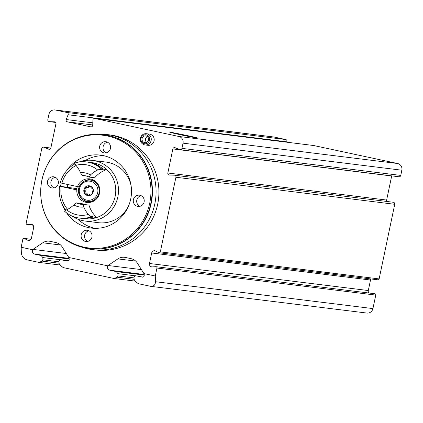 <?xml version="1.0" encoding="UTF-8"?>
<svg xmlns="http://www.w3.org/2000/svg" width="423" height="423" viewBox="0 0 423 423"><rect width="100%" height="100%" fill="white"/><g stroke="black" fill="none" stroke-linecap="round" stroke-linejoin="round"><path stroke-width="0.63" d="M21.15 247.259L32.566 249.707A2.543 2.469 97 0 1 32.941 249.396L42.755 242.797A10.184 9.877 97 0 1 49.359 241.2A10.184 9.877 97 0 1 50.194 241.337L55.984 242.58A10.184 9.877 97 0 1 62.202 246.963L68.537 257.02A2.543 2.469 97 0 1 68.753 257.464L107.68 265.808A2.543 2.469 97 0 1 108.055 265.496L117.869 258.897A10.184 9.877 97 0 1 124.478 257.3A10.184 9.877 97 0 1 125.308 257.443L131.098 258.68A10.184 9.877 97 0 1 137.316 263.064L143.651 273.126A2.543 2.469 97 0 1 143.873 273.565L155.283 276.013L156.949 268.045A1.132 1.1 97 0 0 155.823 266.686L152.306 266.892A2.829 2.744 97 0 1 149.488 263.492L151.688 252.97A2.829 2.744 97 0 1 155.622 251.024L158.752 252.653A1.132 1.1 97 0 0 160.328 251.87L175.92 177.242A1.697 1.644 97 0 0 174.371 175.201L169.38 175.048A1.697 1.644 97 0 1 167.836 173.007L172.864 148.928A1.697 1.644 97 0 1 175.096 147.701L179.717 149.605A1.697 1.644 97 0 0 181.948 148.373L183.037 143.154A5.658 5.488 97 0 0 178.829 136.47L94.9 118.482A1.697 1.644 97 0 0 92.912 120.09L92.722 125.229A1.697 1.644 97 0 1 90.728 126.842L67.394 121.84A1.697 1.644 97 0 1 66.215 119.55L68.098 114.77A1.697 1.644 97 0 0 66.924 112.481L55.429 110.017A5.658 5.488 97 0 0 48.904 114.406L47.815 119.619A1.697 1.644 97 0 0 49.364 121.66L54.35 121.819A1.697 1.644 97 0 1 55.899 123.86L50.871 147.934A1.697 1.644 97 0 1 48.64 149.166L44.013 147.262A1.697 1.644 97 0 0 41.782 148.489L26.194 223.122A1.132 1.1 97 0 0 27.321 224.481L30.831 224.275A2.829 2.744 97 0 1 33.65 227.669L31.455 238.191A2.829 2.744 97 0 1 27.516 240.142L24.391 238.514A1.132 1.1 97 0 0 22.816 239.291L21.15 247.259L21.362 252.965C21.811 256.491 23.672 258.776 26.94 259.817L39.011 262.408L59.96 264.999M143.873 273.565L144.248 275.812L143.757 276.679L142.905 277.134L135.445 275.727L134.033 277.118L134.117 279.36L134.974 281.015L138.268 283.685L150.8 286.35C153.787 286.44 155.352 284.896 155.495 281.718L372.938 308.594A5.658 5.488 97 0 1 366.878 313.057L150.8 286.35M155.283 276.013L155.495 281.718M374.63 293.731A1.132 1.1 97 0 1 375.761 295.09L372.938 308.594M68.753 257.464L69.203 259.357L68.854 260.33L68.103 260.938L66.897 261.028L60.325 259.627L58.919 261.017L59.003 263.259L59.86 264.914L63.154 267.585L114.125 278.508L135.074 281.099M146.48 133.726L149.419 134.091A5.658 5.488 97 0 1 154.168 140.378A5.658 5.488 97 0 1 148.029 145.316L145.089 144.952A5.658 5.488 97 0 1 140.42 138.189A5.658 5.488 97 0 1 146.48 133.726A5.658 5.488 97 0 1 151.228 140.013A5.658 5.488 97 0 1 145.089 144.952M106.929 134.546L109.784 134.9A57.977 56.233 97 0 1 157.668 204.23A57.977 56.233 97 0 1 95.561 249.982L92.706 249.628A57.977 56.233 -83 0 0 154.813 203.875A57.977 56.233 -83 0 0 106.929 134.546A57.977 56.233 -83 0 0 96.285 134.276M107.68 265.808L107.326 267.22L107.654 268.42L108.748 269.731L109.832 270.228L144.248 274.485M114.125 278.508L117.271 277.224L118.022 275.912L117.938 273.665L116.267 271.608L109.832 270.228M39.011 262.408L42.157 261.123L42.908 259.812L42.823 257.565L41.147 255.508L34.718 254.128L69.129 258.384M32.566 249.707L32.211 251.119L32.539 252.314L33.629 253.631L34.718 254.128M180.209 134.694A14.139 0.296 -168.2 0 1 169.787 132.23A14.139 0.296 -168.2 0 1 183.688 134.826A14.139 0.296 -168.2 0 1 197.462 138.014A14.139 0.296 -168.2 0 1 180.209 134.694M313.432 145.496A1.697 1.644 97 0 1 313.713 145.528L397.641 163.521A5.658 5.488 97 0 1 401.85 170.205L400.761 175.423A1.697 1.644 97 0 1 398.942 176.761L180.129 149.71M54.964 109.943L273.776 136.989A5.658 5.488 97 0 1 274.236 137.068L285.731 139.532A1.697 1.644 97 0 1 286.91 141.821L286.762 142.191M393.184 202.252A1.697 1.644 97 0 1 394.728 204.293L379.14 278.921A1.132 1.1 97 0 1 377.924 279.815L159.117 252.764M172.864 148.928L391.677 175.979A1.697 1.644 97 0 1 391.703 175.868M391.677 175.979L386.643 200.053A1.697 1.644 97 0 0 386.976 201.475M151.688 252.97L370.5 280.021A2.829 2.744 97 0 1 370.96 278.953M370.5 280.021L368.301 290.543A2.829 2.744 97 0 0 368.935 293.012M82.316 247.296A57.977 56.233 -83 0 0 92.706 249.628M89.517 248.661A57.412 55.683 -83 0 0 89.697 248.687A57.412 55.683 -83 0 0 151.196 203.378A57.412 55.683 -83 0 0 103.783 134.726A57.412 55.683 -83 0 0 103.603 134.704M150.842 203.336A57.412 55.683 -83 0 0 103.424 134.683A57.412 55.683 -83 0 0 41.121 184.83A57.412 55.683 -83 0 0 89.338 248.639A57.412 55.683 -83 0 0 150.842 203.336M149.716 203.146A56.804 55.096 -83 0 0 78.953 137.676A56.804 55.096 -83 0 0 58.834 233.967A56.804 55.096 -83 0 0 149.716 203.146M66.623 212.917A36.764 35.659 -83 0 0 91.326 228.082A36.764 35.659 -83 0 0 130.707 199.069A36.764 35.659 -83 0 0 100.346 155.104A36.764 35.659 -83 0 0 66.633 170.707M61.187 183.096A36.764 35.659 -83 0 0 60.568 186.316M62.424 204.743A36.764 35.659 -83 0 0 65.211 210.686M99.722 146.157A5.658 5.488 97 0 1 105.782 141.694A5.658 5.488 97 0 1 110.451 148.457A5.658 5.488 97 0 1 104.391 152.925A5.658 5.488 97 0 1 99.722 146.157M133.393 199.645A5.658 5.488 97 0 1 139.453 195.183A5.658 5.488 97 0 1 144.201 201.47A5.658 5.488 97 0 1 138.062 206.408A5.658 5.488 97 0 1 133.393 199.645M47.545 181.245A5.658 5.488 97 0 1 53.605 176.782A5.658 5.488 97 0 1 58.358 183.069A5.658 5.488 97 0 1 52.219 188.008A5.658 5.488 97 0 1 47.545 181.245M91.95 237.028A5.658 5.488 -83 0 0 87.275 230.265A5.658 5.488 -83 0 0 81.137 235.209A5.658 5.488 -83 0 0 85.89 241.496A5.658 5.488 -83 0 0 91.95 237.028M103.741 155.701A36.764 35.659 -83 0 0 85.356 160.444M67.886 184.55A36.764 35.659 -83 0 0 67.405 187.162M78.086 219.257A36.764 35.659 -83 0 0 94.763 228.335M142.086 138.591A3.395 3.294 97 0 1 145.724 135.91A3.395 3.294 97 0 1 148.573 139.685A3.395 3.294 97 0 1 144.888 142.646A3.395 3.294 97 0 1 142.086 138.591M141.023 138.363A4.516 4.378 97 0 1 148.246 135.915A4.516 4.378 97 0 1 146.649 143.566A4.516 4.378 97 0 1 141.023 138.363M146.659 142.361A3.395 3.294 97 0 1 147.368 136.624M107.453 142.191A5.658 5.488 -83 0 0 106.136 152.851M88.952 230.762A5.658 5.488 -83 0 0 87.635 241.422M53.964 187.934A5.658 5.488 97 0 1 55.281 177.274M139.807 206.334A5.658 5.488 97 0 1 141.123 195.675M197.039 137.993A14.139 0.296 11.8 0 0 197.467 138.009A14.139 0.296 11.8 0 0 183.688 134.826A14.139 0.296 11.8 0 0 169.782 132.225A14.139 0.296 11.8 0 0 181.874 135.048A14.139 0.296 11.8 0 0 197.039 137.993M173.98 132.996L194.369 137.369L173.959 133.092M74.982 163.865A30.546 29.626 97 0 0 60.278 182.873L77.509 186.612A11.881 11.521 97 0 1 89.771 178.876A11.881 11.521 97 0 1 99.749 192.079A11.881 11.521 97 0 1 86.858 202.453A11.881 11.521 97 0 1 76.817 189.938L59.585 186.194L76.838 188.637M76.817 189.938L78.419 190.133M78.948 162.035A30.546 29.626 97 0 1 92.605 160.417L105.872 162.057A30.546 29.626 97 0 1 131.077 185.623M128.566 205.969A30.546 29.626 97 0 1 98.379 222.688L85.113 221.044A30.546 29.626 97 0 1 72.259 216.153M92.605 160.417A30.546 29.626 97 0 1 118.26 194.369A30.546 29.626 97 0 1 85.113 221.044M65.94 210.268A30.546 29.626 97 0 1 59.585 186.194M61.88 183.265A28.283 27.432 97 0 1 76.055 165.467M87.339 162.057A28.283 27.432 97 0 1 88.09 162.141L91.78 162.596A28.283 27.432 97 0 1 106.733 169.57A28.283 27.432 -83 0 0 94.652 177.766L89.184 177.089A14.424 13.991 97 0 0 84.611 175.672A14.424 13.991 97 0 0 82.205 175.593L80.529 172.753A28.283 27.432 -83 0 0 75.939 165.33L74.437 163.146A28.283 27.432 97 0 1 86.313 161.919A28.283 27.432 97 0 1 101.266 168.893L97.671 169.988A28.283 27.432 -83 0 0 90.511 174.895L89.184 177.089M84.188 204.473A14.424 13.991 97 0 1 81.972 203.569L76.505 202.892A14.424 13.991 97 0 0 81.073 204.304A14.424 13.991 97 0 0 83.479 204.388L88.952 205.06A28.283 27.432 -83 0 0 96.719 217.512A28.283 27.432 -83 0 0 106.733 169.57L103.043 169.115A28.283 27.432 -83 0 0 101.853 169.549L100.346 169.364A28.283 27.432 97 0 1 101.536 168.925L101.266 168.893M91.093 216.465A27.151 26.332 97 0 0 92.114 216.169A28.283 27.432 -83 0 0 93.028 217.052L96.719 217.512A28.283 27.432 97 0 1 84.843 218.733L81.153 218.279A28.283 27.432 97 0 1 80.402 218.173M61.187 186.585A28.283 27.432 -83 0 0 67.59 209.353M86.53 180.277A11.881 11.521 97 0 1 91.262 179.167M88.375 202.538A11.881 11.521 97 0 1 84.055 200.306M77.509 186.612L79.143 186.818M93.028 217.052A28.283 27.432 97 0 1 81.153 218.279M88.09 162.141A28.283 27.432 97 0 1 103.043 169.115M101.245 169.031A27.151 26.332 97 0 1 101.853 169.549M92.114 216.169L90.607 215.984A28.283 27.432 97 0 0 91.521 216.867A28.283 27.432 97 0 1 79.646 218.088A28.283 27.432 97 0 1 79.508 218.072M91.521 216.867L91.246 216.835A28.283 27.432 97 0 1 79.371 218.056A28.283 27.432 97 0 1 64.423 211.082L66.649 209.819A28.283 27.432 -83 0 0 73.808 204.912L76.505 202.892M83.479 204.388L83.791 207.053A28.283 27.432 -83 0 0 88.375 214.477L91.246 216.835M88.375 214.477A25.454 24.687 97 0 1 66.649 209.819M86.451 161.94A28.283 27.432 97 0 1 86.588 161.956A28.283 27.432 97 0 1 101.536 168.925M75.939 165.33A25.454 24.687 97 0 1 97.671 169.988M80.529 172.753A17.253 16.73 97 0 1 90.511 174.895M83.791 207.053A17.253 16.73 97 0 1 73.808 204.912M86.969 176.18L82.205 175.593M92.69 201.612A10.749 10.422 97 0 1 89.787 201.676L87.54 201.401C81.94 200.756 78.916 196.769 78.482 189.451C79.905 183.043 83.807 179.912 90.178 180.066A10.749 10.422 97 0 1 91.056 180.214A10.749 10.422 97 0 1 99.141 192.465A10.749 10.422 97 0 1 87.54 201.401A10.749 10.422 97 0 1 78.514 189.456A10.749 10.422 97 0 1 90.178 180.066L92.42 180.346A10.749 10.422 97 0 1 93.298 180.494A10.749 10.422 97 0 1 95.228 181.113M86.905 194.612L85.483 192.951L86.63 193.089L88.058 194.754L86.905 194.612L87.577 195.542A4.949 4.801 97 0 1 85.028 187.405A4.949 4.801 97 0 1 93.16 189.15A4.949 4.801 97 0 1 87.577 195.542L87.656 195.558M91.669 194.289L91.363 194.316M91.68 194.168L90.533 194.03L92.145 193.993L93.16 189.15L92.431 188.489M87.577 195.542L90.533 194.03M92.69 188.573L91.955 188.484L89.597 185.856L88.619 186.416L89.771 186.559L88.111 187.548L85.028 187.405L85.039 188.642L86.186 188.785L85.673 191.249L84.521 191.106L84.013 192.248L84.875 192.925M85.483 192.951L85.097 192.936M84.521 191.106L85.039 188.642M86.958 187.405L88.619 186.416M86.292 187.204L85.911 187.093M156.949 268.045L375.761 295.09M142.012 277.128L142.419 277.181M108.055 265.496L141.446 269.62M116.267 271.608L144.328 275.077M117.938 273.665L134.905 275.764M118.022 275.912L134.065 277.895M117.271 277.224L134.112 279.302M42.157 261.123L58.998 263.201M42.908 259.812L58.945 261.795M42.823 257.565L59.791 259.664M41.147 255.508L69.213 258.976M32.941 249.396L66.332 253.52M66.897 261.028L67.305 261.076M60.463 259.648L68.563 260.647M178.829 136.47L397.641 163.521M94.9 118.482L313.713 145.528M66.924 112.481L285.731 139.532M55.429 110.017L274.236 137.068M160.328 251.87L379.14 278.921M175.92 177.242L394.728 204.293M181.948 148.373L400.761 175.423M183.037 143.154L401.85 170.205M24.391 238.514L30.948 239.323M27.516 240.142L29.372 240.37M30.831 224.275L31.788 224.391M27.321 224.481L32.999 225.184M44.013 147.262L50.823 148.103M48.64 149.166L49.48 149.266M54.35 121.819L54.641 121.856M49.364 121.66L55.561 122.427L49.216 121.65M68.098 114.77L286.91 141.821M66.215 119.55L92.811 122.834M67.394 121.84L92.732 124.97M90.728 126.842L91.008 126.874M167.836 173.007L386.643 200.053M149.488 263.492L368.301 290.543M117.869 258.897L135.698 261.102M42.755 242.797L60.584 244.996M90.554 181.287A9.618 9.327 97 0 1 95.503 197.097A9.618 9.327 97 0 1 79.704 193.713A9.618 9.327 97 0 1 90.554 181.287M92.574 188.521L92.262 188.484M60.325 259.627L68.574 260.642M24.026 238.398L30.99 239.259M27.125 224.476L33.02 225.2M43.601 147.151L50.839 148.045M94.763 118.456L313.575 145.507M174.514 175.212L393.327 202.263M156.013 266.691L374.826 293.742M103.783 134.726L103.424 134.683M89.697 248.687L89.338 248.639M79.371 218.056L79.646 218.088M86.313 161.919L86.588 161.956M77.272 186.564L76.579 189.885"/></g></svg>
